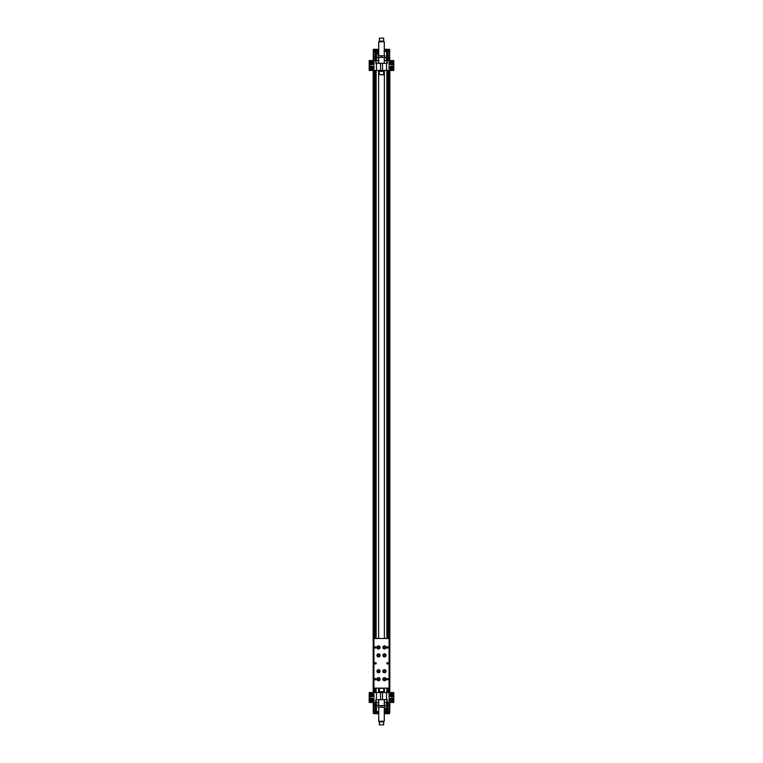 <?xml version="1.0" encoding="UTF-8"?>
<svg xmlns="http://www.w3.org/2000/svg" width="763" height="763" viewBox="0 0 763 763"><rect width="100%" height="100%" fill="white"/><g stroke="black" fill="none" stroke-linecap="round" stroke-linejoin="round"><path stroke-width="1.14" d="M389.063 688.131L373.937 688.131L373.937 638.497L389.063 638.497L389.063 688.131M375.549 664.001A0.687 0.687 0 0 0 376.14 662.971A0.687 0.687 0 0 0 374.948 662.971A0.687 0.687 0 0 0 375.549 664.001M387.451 664.001A0.687 0.687 0 0 0 388.052 662.971A0.687 0.687 0 0 0 386.86 662.971A0.687 0.687 0 0 0 387.451 664.001M375.549 679.881A0.687 0.687 0 0 0 376.14 678.851A0.687 0.687 0 0 0 374.948 678.851A0.687 0.687 0 0 0 375.549 679.881M387.451 679.881A0.687 0.687 0 0 0 388.052 678.851A0.687 0.687 0 0 0 386.86 678.851A0.687 0.687 0 0 0 387.451 679.881M387.451 648.121A0.687 0.687 0 0 0 388.052 647.091A0.687 0.687 0 0 0 386.86 647.091A0.687 0.687 0 0 0 387.451 648.121M375.549 648.121A0.687 0.687 0 0 0 376.14 647.091A0.687 0.687 0 0 0 374.948 647.091A0.687 0.687 0 0 0 375.549 648.121M378.524 680.758A1.564 1.564 0 0 0 379.879 678.412A1.564 1.564 0 0 0 377.16 678.412A1.564 1.564 0 0 0 378.524 680.758M378.524 648.998A1.564 1.564 0 0 0 379.879 646.652A1.564 1.564 0 0 0 377.16 646.652A1.564 1.564 0 0 0 378.524 648.998M384.476 648.998A1.564 1.564 0 0 0 385.84 646.652A1.564 1.564 0 0 0 383.121 646.652A1.564 1.564 0 0 0 384.476 648.998M384.476 680.758A1.564 1.564 0 0 0 385.84 678.412A1.564 1.564 0 0 0 383.121 678.412A1.564 1.564 0 0 0 384.476 680.758M378.524 672.823A1.564 1.564 0 0 0 379.879 670.467A1.564 1.564 0 0 0 377.16 670.467A1.564 1.564 0 0 0 378.524 672.823M384.476 672.823A1.564 1.564 0 0 0 385.84 670.467A1.564 1.564 0 0 0 383.121 670.467A1.564 1.564 0 0 0 384.476 672.823M378.524 656.943A1.564 1.564 0 0 0 379.879 654.587A1.564 1.564 0 0 0 377.16 654.587A1.564 1.564 0 0 0 378.524 656.943M384.476 656.943A1.564 1.564 0 0 0 385.84 654.587A1.564 1.564 0 0 0 383.121 654.587A1.564 1.564 0 0 0 384.476 656.943M378.524 677.878A1.307 1.307 0 0 0 377.389 679.852A1.307 1.307 0 0 0 379.659 679.852A1.307 1.307 0 0 0 378.524 677.878M378.973 679.194L378.066 679.194L378.973 679.194M378.524 677.83A1.364 1.364 0 0 1 379.888 679.194A1.364 1.364 0 0 1 378.524 680.558A1.364 1.364 0 0 1 377.16 679.194A1.364 1.364 0 0 1 378.524 677.83M378.524 646.118A1.307 1.307 0 0 0 377.389 648.092A1.307 1.307 0 0 0 379.659 648.092A1.307 1.307 0 0 0 378.524 646.118M378.973 647.434L378.066 647.434L378.973 647.434M378.524 646.07A1.364 1.364 0 0 1 379.888 647.434A1.364 1.364 0 0 1 378.524 648.798A1.364 1.364 0 0 1 377.16 647.434A1.364 1.364 0 0 1 378.524 646.07M384.476 646.118A1.307 1.307 0 0 0 383.341 648.092A1.307 1.307 0 0 0 385.611 648.092A1.307 1.307 0 0 0 384.476 646.118M384.934 647.434L384.027 647.434L384.934 647.434M384.476 646.07A1.364 1.364 0 0 1 385.84 647.434A1.364 1.364 0 0 1 384.476 648.798A1.364 1.364 0 0 1 383.112 647.434A1.364 1.364 0 0 1 384.476 646.07M384.476 677.878A1.307 1.307 0 0 0 383.341 679.852A1.307 1.307 0 0 0 385.611 679.852A1.307 1.307 0 0 0 384.476 677.878M384.934 679.194L384.027 679.194L384.934 679.194M384.476 677.83A1.364 1.364 0 0 1 385.84 679.194A1.364 1.364 0 0 1 384.476 680.558A1.364 1.364 0 0 1 383.112 679.194A1.364 1.364 0 0 1 384.476 677.83M378.524 669.943A1.307 1.307 0 0 0 377.389 671.907A1.307 1.307 0 0 0 379.659 671.907A1.307 1.307 0 0 0 378.524 669.943M378.973 671.249L378.066 671.249L378.973 671.249M378.524 669.895A1.364 1.364 0 0 1 379.888 671.249A1.364 1.364 0 0 1 378.524 672.613A1.364 1.364 0 0 1 377.16 671.249A1.364 1.364 0 0 1 378.524 669.895M384.476 669.943A1.307 1.307 0 0 0 383.341 671.907A1.307 1.307 0 0 0 385.611 671.907A1.307 1.307 0 0 0 384.476 669.943M384.934 671.249L384.027 671.249L384.934 671.249M384.476 669.895A1.364 1.364 0 0 1 385.84 671.249A1.364 1.364 0 0 1 384.476 672.613A1.364 1.364 0 0 1 383.112 671.249A1.364 1.364 0 0 1 384.476 669.895M378.524 654.063A1.307 1.307 0 0 0 377.389 656.027A1.307 1.307 0 0 0 379.659 656.027A1.307 1.307 0 0 0 378.524 654.063M378.973 655.369L378.066 655.369L378.973 655.369M378.524 654.015A1.364 1.364 0 0 1 379.888 655.369A1.364 1.364 0 0 1 378.524 656.733A1.364 1.364 0 0 1 377.16 655.369A1.364 1.364 0 0 1 378.524 654.015M384.476 654.063A1.307 1.307 0 0 0 383.341 656.027A1.307 1.307 0 0 0 385.611 656.027A1.307 1.307 0 0 0 384.476 654.063M384.934 655.369L384.027 655.369L384.934 655.369M384.476 654.015A1.364 1.364 0 0 1 385.84 655.369A1.364 1.364 0 0 1 384.476 656.733A1.364 1.364 0 0 1 383.112 655.369A1.364 1.364 0 0 1 384.476 654.015M384.275 699.681L384.275 705.594M383.722 688.331L379.488 688.131L379.278 691.621L383.722 691.621L383.722 688.331L379.278 688.331M382.292 691.621L382.292 692.537M384.876 707.187L378.124 707.187L378.124 705.594L384.876 705.594L384.876 707.187M381.5 707.187L381.5 705.594M383.636 724.85L379.364 724.85L379.364 721.874L378.725 721.226L384.275 721.226L383.636 721.874L383.636 724.85M383.636 721.874L379.364 721.874M384.275 707.187L384.275 721.226M378.725 63.319L378.725 57.406M379.278 74.669L383.512 74.869L383.722 71.379L379.278 71.379L379.278 74.669L383.722 74.669M380.708 71.379L380.708 70.463M378.124 55.813L384.876 55.813L384.876 57.406L378.124 57.406L378.124 55.813M381.5 55.813L381.5 57.406M379.364 38.15L383.636 38.15L383.636 41.126L384.275 41.774L378.725 41.774L379.364 41.126L379.364 38.15M379.364 41.126L383.636 41.126M378.725 55.813L378.725 41.774M390.627 695.589L391.429 696.056L392.22 694.673L390.627 694.673L390.627 695.589M390.627 700.358L391.429 700.815L392.22 699.442L390.627 699.442L390.627 700.358M389.836 70.463L389.836 692.537L392.916 692.537M391.429 693.596A1.516 1.516 0 0 1 392.745 695.875A1.516 1.516 0 0 1 390.112 695.875A1.516 1.516 0 0 1 391.429 693.596M391.429 698.355A1.516 1.516 0 0 1 392.745 700.634A1.516 1.516 0 0 1 390.112 700.634A1.516 1.516 0 0 1 391.429 698.355M370.78 700.358L372.373 700.358L372.373 699.442L371.571 698.984L370.78 700.358M391.429 693.424A1.688 1.688 0 0 1 392.888 695.961A1.688 1.688 0 0 1 389.96 695.961A1.688 1.688 0 0 1 391.429 693.424M391.429 698.193A1.688 1.688 0 0 1 392.888 700.72A1.688 1.688 0 0 1 389.96 700.72A1.688 1.688 0 0 1 391.429 698.193M371.571 698.355A1.516 1.516 0 0 1 372.888 700.634A1.516 1.516 0 0 1 370.255 700.634A1.516 1.516 0 0 1 371.571 698.355M387.232 702.456L387.232 699.681L386.545 699.681L386.545 692.537L393.803 692.537L393.803 702.456L387.06 702.456L387.06 699.681M386.545 699.681L375.768 699.681L375.768 702.456L369.197 702.456L369.197 692.537L369.797 692.537L369.797 702.456M371.571 698.193A1.688 1.688 0 0 1 373.04 700.72A1.688 1.688 0 0 1 370.112 700.72A1.688 1.688 0 0 1 371.571 698.193M373.46 702.456L370.084 702.456M386.545 692.537L376.455 692.537L376.455 699.681M375.94 699.681L375.768 702.456M376.455 692.537L369.797 692.537M371.571 693.424A1.688 1.688 0 0 1 373.04 695.961A1.688 1.688 0 0 1 370.112 695.961A1.688 1.688 0 0 1 371.571 693.424M371.571 693.596A1.516 1.516 0 0 1 372.888 695.875A1.516 1.516 0 0 1 370.255 695.875A1.516 1.516 0 0 1 371.571 693.596M370.78 694.673L371.571 696.056L372.373 695.589L372.373 694.673L370.78 694.673M372.373 67.411L371.571 66.944L370.78 68.327L372.373 68.327L372.373 67.411M372.373 62.642L371.571 62.184L370.78 63.558L372.373 63.558L372.373 62.642M373.164 692.537L373.164 70.463L370.084 70.463M371.571 69.404A1.516 1.516 0 0 1 370.255 67.125A1.516 1.516 0 0 1 372.888 67.125A1.516 1.516 0 0 1 371.571 69.404M371.571 64.645A1.516 1.516 0 0 1 370.255 62.366A1.516 1.516 0 0 1 372.888 62.366A1.516 1.516 0 0 1 371.571 64.645M392.22 62.642L390.627 62.642L390.627 63.558L391.429 64.016L392.22 62.642M371.571 69.576A1.688 1.688 0 0 1 370.112 67.039A1.688 1.688 0 0 1 373.04 67.039A1.688 1.688 0 0 1 371.571 69.576M371.571 64.807A1.688 1.688 0 0 1 370.112 62.28A1.688 1.688 0 0 1 373.04 62.28A1.688 1.688 0 0 1 371.571 64.807M391.429 64.645A1.516 1.516 0 0 1 390.112 62.366A1.516 1.516 0 0 1 392.745 62.366A1.516 1.516 0 0 1 391.429 64.645M375.768 60.544L375.768 63.319L376.455 63.319L376.455 70.463L369.197 70.463L369.197 60.544L375.94 60.544L375.94 63.319M376.455 63.319L387.232 63.319L387.232 60.544L393.803 60.544L393.803 70.463L393.203 70.463L393.203 60.544M391.429 64.807A1.688 1.688 0 0 1 389.96 62.28A1.688 1.688 0 0 1 392.888 62.28A1.688 1.688 0 0 1 391.429 64.807M389.54 60.544L392.916 60.544M376.455 70.463L386.545 70.463L386.545 63.319M387.06 63.319L387.232 60.544M386.545 70.463L393.203 70.463M391.429 69.576A1.688 1.688 0 0 1 389.96 67.039A1.688 1.688 0 0 1 392.888 67.039A1.688 1.688 0 0 1 391.429 69.576M391.429 69.404A1.516 1.516 0 0 1 390.112 67.125A1.516 1.516 0 0 1 392.745 67.125A1.516 1.516 0 0 1 391.429 69.404M392.22 68.327L391.429 66.944L390.627 67.411L390.627 68.327L392.22 68.327M378.725 54.192A0.811 0.811 0 0 1 378.648 54.183L378.648 52.609A0.811 0.811 0 0 1 378.725 52.599M378.648 52.609A0.811 0.811 0 0 0 378.648 54.183M374.147 50.511L374.147 49.299L378.725 49.299M385.239 50.511L385.239 49.299L389.101 49.299A0.591 0.591 0 0 1 389.702 49.881L389.597 60.544M376.855 50.511L376.855 49.299M377.761 50.511L377.761 49.299M375.053 50.511L375.053 49.299M387.947 50.511L387.947 49.299M388.853 50.511L388.853 49.299M386.145 50.511L386.145 49.299M377.971 51.312L377.971 50.511L373.937 50.511L373.937 51.312M389.063 51.312L389.063 50.511L385.029 50.511L385.029 51.312M378.725 54.326A0.935 0.935 0 0 1 378.725 52.466M374.147 49.299L373.899 49.299A0.591 0.591 0 0 0 373.298 49.881L373.212 60.344L375.491 60.344L375.444 57.759L376.436 57.759L376.436 51.312L375.053 51.312L378.934 51.121L373.937 51.121M387.947 51.312L389.531 51.312L387.947 51.312M384.275 49.299L385.239 49.299M373.269 51.512L373.899 49.299M384.275 49.881L384.666 51.121L384.066 51.121L386.564 51.512L384.066 51.121M378.725 51.903A1.497 1.497 0 0 0 377.323 53.391A1.497 1.497 0 0 0 378.725 54.888M373.164 57.759L373.756 57.759L373.756 51.312L375.053 51.312L375.053 57.759L373.756 57.759L373.756 60.544M377.971 51.121L378.934 51.121M378.334 51.121L378.725 49.881M378.334 49.891A0.591 0.591 0 0 1 378.725 49.337A0.591 0.591 0 0 0 378.334 49.891L377.761 49.891M384.666 49.891A0.591 0.591 0 0 0 384.275 49.337A0.591 0.591 0 0 1 384.666 49.891L385.239 49.891M389.063 51.121L389.721 51.121M389.101 49.299L389.13 51.312L389.731 51.512L389.244 51.512L389.244 57.759L387.556 57.759L387.509 60.344L389.244 60.344L389.244 57.759L389.836 57.759M373.279 51.121L373.298 49.881L374.147 49.891M375.558 51.512L375.053 60.544M378.725 51.76C376.817 52.885 376.817 54.011 378.725 55.136M387.947 60.544L387.947 51.512L387.251 51.312M384.275 60.344L386.564 60.344L386.564 57.759L384.275 57.759M378.725 57.759L376.436 57.759L376.436 60.344L378.725 60.344M387.442 51.512L387.556 57.759L386.564 57.759L386.564 51.512L387.442 51.512M375.491 60.344L376.436 60.344L375.987 63.319M387.06 60.544L384.275 60.544L384.38 63.319M378.725 60.544L376.436 60.544L378.725 60.544M387.308 60.544L384.38 60.544M384.38 70.463L384.38 638.497M384.38 688.131L384.38 692.537M384.38 699.681L384.38 702.456M376.045 63.319L375.987 60.544M378.62 60.544L378.62 63.319M378.62 70.463L378.62 638.497M378.62 688.131L378.62 692.537M378.62 699.681L378.62 702.456M384.275 708.808A0.811 0.811 0 0 1 384.352 708.817L384.352 710.391A0.811 0.811 0 0 1 384.275 710.401M384.352 710.391A0.811 0.811 0 0 0 384.352 708.817M384.275 708.674A0.935 0.935 0 0 1 384.275 710.534M384.275 711.097A1.497 1.497 0 0 0 385.677 709.609A1.497 1.497 0 0 0 384.275 708.112M389.101 713.701L389.721 711.879L389.702 713.119A0.591 0.591 0 0 1 389.101 713.701A0.591 0.591 0 0 0 389.702 713.119A0.591 0.591 0 0 1 389.101 713.701L384.275 713.701M378.725 713.701L377.761 713.701L378.725 713.701M374.147 712.489L373.899 713.701A0.591 0.591 0 0 1 373.298 713.119L373.269 711.488L373.899 713.701M385.029 711.879L384.275 713.119M384.666 713.109A0.591 0.591 0 0 1 384.275 713.663A0.591 0.591 0 0 0 384.666 713.109L385.239 713.109M384.275 711.24C386.183 710.115 386.183 708.989 384.275 707.864M378.725 713.119L378.334 713.109A0.591 0.591 0 0 0 378.725 713.663M373.937 711.879L373.269 711.488L373.212 702.656L373.756 702.656L373.756 705.241L373.164 705.241M373.269 711.488L375.749 711.688L373.279 711.879M373.756 711.688L373.756 705.241L375.444 705.241L375.491 702.656L373.756 702.456M378.725 702.656L376.436 702.656L376.436 711.488L375.558 711.488L375.444 705.241L378.725 705.241M375.053 702.456L375.053 711.688L378.934 711.879L375.558 711.488M384.666 711.879L386.564 711.488L386.564 702.656L384.275 702.656M384.275 705.241L387.556 705.241L387.442 711.488L389.244 711.488L389.244 702.656L387.509 702.656L387.556 705.241L389.836 705.241L389.721 711.879L389.063 711.879M378.934 711.879L377.971 711.879M377.761 713.109L378.334 713.109L378.133 711.688M389.244 711.688L384.752 711.488M384.752 711.688L384.066 711.879M387.251 711.688L386.564 711.688M387.947 702.456L387.947 711.688L389.531 711.688M389.244 702.456L389.788 702.656L389.836 705.241M375.94 702.456L378.725 702.456M384.275 702.456L386.564 702.456M375.692 702.456L376.436 702.456M388.853 713.109L389.13 711.688L389.063 712.489L385.029 712.489L385.029 711.688M375.053 712.489L375.053 713.701L374.147 713.701M377.761 712.489L377.761 713.701L375.053 713.701M376.855 712.489L376.855 713.701M373.937 711.688L373.937 712.489L377.971 712.489L377.971 711.688M386.145 712.489L386.145 713.701M385.239 712.489L385.239 713.701M388.853 712.489L388.853 713.701M387.947 712.489L387.947 713.701M393.203 692.537L393.203 702.456M389.063 692.537L389.063 702.456M382.511 692.537L382.511 699.681M380.489 692.537L380.489 699.681M373.937 692.537L373.937 702.456M369.797 70.463L369.797 60.544M373.937 70.463L373.937 60.544M380.489 70.463L380.489 63.319M382.511 70.463L382.511 63.319M389.063 70.463L389.063 60.544M389.702 49.881L388.853 49.891M389.244 60.544L389.788 60.344M389.244 692.537L389.244 70.463M373.756 70.463L373.756 692.537M374.919 70.463L374.919 638.497L374.9 70.463M374.919 647.148L374.919 647.72M374.919 663.028L374.919 663.6M374.919 678.908L374.919 679.48M374.919 688.131L374.919 692.537L374.9 688.131M374.852 70.463L374.852 638.497M374.852 688.131L374.852 692.537M386.955 60.544L386.955 63.319M386.955 70.463L386.955 638.497M386.955 646.967L386.955 647.901M386.955 662.847L386.955 663.781M386.955 678.727L386.955 679.661M386.955 688.131L386.955 692.537M386.955 699.681L386.955 702.456M386.86 60.544L386.86 63.319M386.86 70.463L386.86 638.497M386.86 647.091L386.86 647.768M386.86 662.971L386.86 663.648M386.86 678.851L386.86 679.537M386.86 688.131L386.86 692.537M386.86 699.681L386.86 702.456M376.045 70.463L376.045 638.497M376.045 646.967L376.045 647.901M376.045 662.847L376.045 663.781M376.045 678.727L376.045 679.661M376.045 688.131L376.045 692.537M376.045 699.681L376.045 702.456M388.081 70.463L388.081 638.497L388.1 70.463M388.081 647.148L388.081 647.72M388.081 663.028L388.081 663.6M388.081 678.908L388.081 679.48M388.081 688.131L388.081 692.537L388.1 688.131M388.253 70.463L388.253 638.497M388.253 688.131L388.253 692.537M388.148 70.463L388.148 638.497M388.148 688.131L388.148 692.537M376.14 60.544L376.14 63.319M376.14 70.463L376.14 638.497M376.14 647.091L376.14 647.768M376.14 662.971L376.14 663.648M376.14 678.851L376.14 679.537M376.14 688.131L376.14 692.537M376.14 699.681L376.14 702.456M374.747 70.463L374.747 638.497M374.747 688.131L374.747 692.537M373.87 711.688L374.147 713.109M378.725 699.681L378.725 705.594M380.708 691.621L380.708 692.537M378.725 707.187L378.725 721.226M384.275 63.319L384.275 57.406M382.292 71.379L382.292 70.463M384.275 55.813L384.275 41.774M387.013 60.544L387.013 63.319M387.013 70.463L387.013 638.497M387.013 646.91L387.013 647.949M387.013 662.789L387.013 663.829M387.013 678.669L387.013 679.709M387.013 688.131L387.013 692.537M387.013 699.681L387.013 702.456M375.987 70.463L375.987 638.497M375.987 646.91L375.987 647.949M375.987 662.789L375.987 663.829M375.987 678.669L375.987 679.709M375.987 688.131L375.987 692.537M375.987 699.681L375.987 702.456"/></g></svg>
